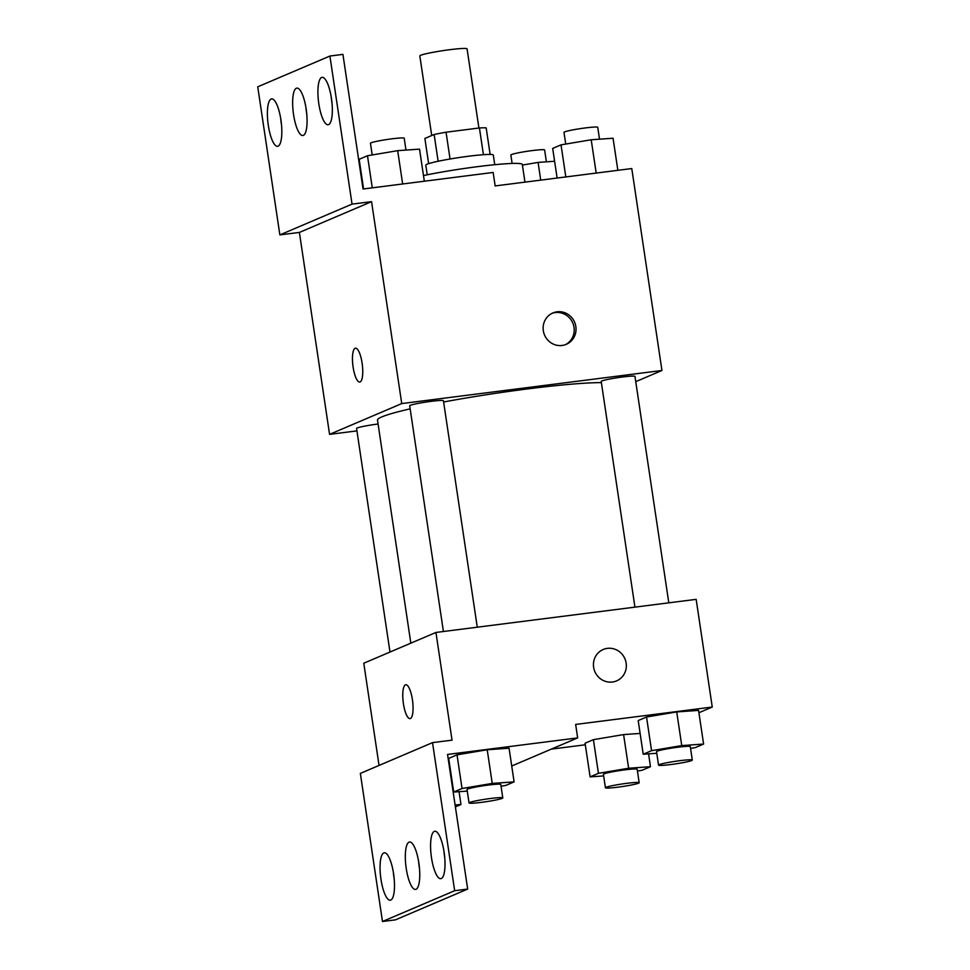 <?xml version="1.0" encoding="UTF-8"?>
<svg xmlns="http://www.w3.org/2000/svg" width="970" height="970" viewBox="0 0 970 970"><rect width="100%" height="100%" fill="white"/><g stroke="black" fill="none" stroke-linecap="round" stroke-linejoin="round"><path stroke-width="1.45" d="M478.913 128.04L467.079 48.864A23.886 1.807 171.5 0 0 449.765 49.7A23.886 1.807 171.5 0 0 419.828 55.92L431.723 135.533M428.643 163.639L424.872 138.455L434.136 134.503A32.434 2.449 171.5 0 1 446.054 132.211L479.435 127.967A32.434 2.449 171.5 0 1 486.176 127.882L490.141 154.448M438.125 161.262L434.136 134.503M483.424 154.703L479.435 127.967M450.056 159.007L446.054 132.211M427.236 174.794L425.794 165.142A34.132 2.571 -8.5 0 1 427.018 164.233A34.132 2.571 -8.5 0 1 463.915 156.861A34.132 2.571 -8.5 0 1 493.306 155.054L494.748 164.706M524.952 182.13L522.321 164.476A61.425 4.632 171.5 0 0 477.798 166.634A61.425 4.632 171.5 0 0 423.478 175.57M356.936 430.886L329.57 434.366L401.738 403.581L371.558 201.651L352.049 204.124L329.909 56.042L342.919 54.381L363.047 189.017L493.148 172.454L495.161 185.925L631.773 168.55L661.952 370.479L635.75 381.659M543.321 330.697A17.06 16.345 -113.1 0 1 552.9 312.934A17.06 16.345 -113.1 0 1 574.616 322.222A17.06 16.345 -113.1 0 1 566.286 344.326A17.06 16.345 -113.1 0 1 543.321 330.697M401.738 403.581L661.952 370.479M668.803 602.831L634.962 376.396A17.06 1.285 171.5 0 0 622.594 376.99A17.06 1.285 171.5 0 0 601.206 381.44L634.938 607.135M477.276 627.19L443.435 400.755A17.06 1.285 171.5 0 0 431.08 401.35A17.06 1.285 171.5 0 0 409.692 405.799L443.423 631.506M378.082 423.987A17.06 1.285 171.5 0 0 377.961 424.011A17.06 1.285 171.5 0 0 356.572 428.449L389.988 652.046M601.388 382.629A119.589 9.009 171.5 0 0 527.377 388.946A119.589 9.009 171.5 0 0 443.629 401.992M410.14 408.855A119.589 9.009 171.5 0 0 377.5 420.095L410.831 643.159M360.125 381.95A17.06 4.729 82.8 0 1 359.761 382.047A17.06 4.729 82.8 0 1 352.91 365.714A17.06 4.729 82.8 0 1 355.457 348.194A17.06 4.729 82.8 0 1 362.21 363.859A17.06 4.729 82.8 0 1 360.125 381.95M329.57 434.366L299.39 232.424L371.558 201.651M329.909 56.042L257.741 86.815L279.869 234.898L299.39 232.424M355.457 348.194A17.06 4.729 -97.2 0 0 352.922 365.714A17.06 4.729 -97.2 0 0 359.761 382.047M565.364 344.689A17.06 16.345 66.9 0 0 572.797 322.998A17.06 16.345 66.9 0 0 552.003 313.346M352.049 204.124L279.869 234.898M318.815 103.742A23.886 6.62 -97.2 0 0 328.139 124.742A23.886 6.62 -97.2 0 0 331.691 100.213A23.886 6.62 -97.2 0 0 322.113 77.345A23.886 6.62 -97.2 0 0 318.815 103.742M268.29 125.275A23.886 6.62 -97.2 0 0 277.614 146.288A23.886 6.62 -97.2 0 0 281.179 121.747A23.886 6.62 -97.2 0 0 271.588 98.891A23.886 6.62 -97.2 0 0 268.29 125.275M293.546 114.508A23.886 6.62 -97.2 0 0 302.882 135.509A23.886 6.62 -97.2 0 0 306.435 110.98A23.886 6.62 -97.2 0 0 296.844 88.112A23.886 6.62 -97.2 0 0 293.546 114.508M331.207 96.854A23.886 6.62 -97.2 0 0 331.825 102.08A23.886 6.62 -97.2 0 0 332.055 103.584M280.682 118.401A23.886 6.62 -97.2 0 0 281.3 123.626A23.886 6.62 -97.2 0 0 281.542 125.118M305.938 107.621A23.886 6.62 -97.2 0 0 306.556 112.847A23.886 6.62 -97.2 0 0 306.799 114.351M379.052 765.439L363.774 663.225L435.942 632.452L696.157 599.351L712.259 707.045L698.921 712.732M410.419 718.515A17.06 4.729 82.8 0 1 410.067 718.612A17.06 4.729 82.8 0 1 403.217 702.292A17.06 4.729 82.8 0 1 405.751 684.759A17.06 4.729 82.8 0 1 412.517 700.425A17.06 4.729 82.8 0 1 410.419 718.515M712.259 707.045L575.646 724.432L577.659 737.891L447.546 754.442L467.673 889.066L454.663 890.727L432.523 742.632L452.044 740.159L435.942 632.452M593.628 667.263A17.06 16.345 -113.1 0 1 603.194 649.5A17.06 16.345 -113.1 0 1 624.922 658.788A17.06 16.345 -113.1 0 1 616.58 680.891A17.06 16.345 -113.1 0 1 593.628 667.263M593.41 739.661L585.08 743.214L593.41 739.661L623.601 734.581L593.41 739.661L598.441 773.32L628.633 768.24L650.482 766.7L642.152 770.253L637.435 771.053M640.115 733.417L623.601 734.581L640.115 733.417M676.72 711.931L646.529 717.012L638.199 720.564L646.529 717.012L676.72 711.931L698.57 710.392L676.72 711.931L681.752 745.59L703.602 744.051L695.272 747.603L690.555 748.404M585.31 744.79L551.336 749.119M467.673 889.066L395.493 919.839L382.483 921.5L360.355 773.405L432.523 742.632M616.58 680.891A17.06 16.345 66.9 0 0 624.922 658.788A17.06 16.345 66.9 0 0 603.194 649.5M405.763 684.759A17.06 4.729 -97.2 0 0 403.229 702.28A17.06 4.729 -97.2 0 0 410.067 718.612M382.483 921.5L454.663 890.727M406.224 868.417A23.886 6.62 -97.2 0 0 415.548 889.417A23.886 6.62 -97.2 0 0 419.113 864.888A23.886 6.62 -97.2 0 0 409.522 842.021A23.886 6.62 -97.2 0 0 406.224 868.417M393.59 873.8A23.886 6.62 -97.2 0 0 384.265 852.8A23.886 6.62 -97.2 0 0 380.701 877.329A23.886 6.62 -97.2 0 0 390.292 900.196A23.886 6.62 -97.2 0 0 393.59 873.8M444.114 852.266A23.886 6.62 -97.2 0 0 434.778 831.254A23.886 6.62 -97.2 0 0 431.226 855.795A23.886 6.62 -97.2 0 0 440.816 878.65A23.886 6.62 -97.2 0 0 444.114 852.266M511.724 766.009L577.659 737.891M457.028 754.842L448.686 758.394L457.028 754.842L487.207 749.749L457.028 754.842L462.047 788.501L492.239 783.408L514.1 781.881L505.758 785.433L501.053 786.221M509.068 748.222L487.207 749.749L509.068 748.222L514.1 781.881M418.616 861.53A23.886 6.62 -97.2 0 0 419.234 866.768A23.886 6.62 -97.2 0 0 419.464 868.259M393.359 872.309A23.886 6.62 -97.2 0 0 394.208 879.026M443.872 850.763A23.886 6.62 -97.2 0 0 444.733 857.492M656.775 753.278L643.219 754.223L651.561 750.671L681.752 745.59M692.301 760.08L690.288 746.621A17.06 1.285 171.5 0 0 677.921 747.215A17.06 1.285 171.5 0 0 656.532 751.665L658.545 765.124A17.06 1.285 171.5 0 0 675.617 763.875A17.06 1.285 171.5 0 0 692.301 760.08A17.06 1.285 171.5 0 0 679.934 760.674A17.06 1.285 171.5 0 0 658.545 765.124M643.219 754.223L638.199 720.564M651.561 750.671L646.529 717.012M703.602 744.051L698.57 710.392M603.655 775.927L590.112 776.873L598.441 773.32M639.181 782.729L637.169 769.271A17.06 1.285 171.5 0 0 624.801 769.865A17.06 1.285 171.5 0 0 603.413 774.315L605.425 787.773A17.06 1.285 171.5 0 0 622.497 786.524A17.06 1.285 171.5 0 0 639.181 782.729A17.06 1.285 171.5 0 0 626.814 783.323A17.06 1.285 171.5 0 0 605.425 787.773M590.112 776.873L585.08 743.214M628.633 768.24L623.601 734.581M650.482 766.7L648.566 753.848M467.273 791.096L453.717 792.053L462.047 788.501M502.799 797.91L500.787 784.439A17.06 1.285 171.5 0 0 488.419 785.045A17.06 1.285 171.5 0 0 467.031 789.483L469.043 802.954A17.06 1.285 171.5 0 0 486.103 801.705A17.06 1.285 171.5 0 0 502.799 797.91A17.06 1.285 171.5 0 0 490.432 798.504A17.06 1.285 171.5 0 0 469.043 802.954M453.717 792.053L448.686 758.394M492.239 783.408L487.207 749.749M455.1 804.942L460.98 804.53L455.391 806.907M460.98 804.53L459.053 791.678M557.12 178.043L552.682 148.41L561.024 144.857L591.203 139.765L613.064 138.237L617.854 170.32M565.813 176.94L561.024 144.857M596.186 173.072L591.203 139.765M599.508 139.183L597.738 127.337A17.06 1.285 171.5 0 0 585.371 127.931A17.06 1.285 171.5 0 0 563.982 132.381L565.728 144.057M522.406 165.058L538.083 162.414L554.61 161.262M540.739 180.129L538.083 162.414M546.389 161.832L544.619 149.986A17.06 1.285 171.5 0 0 532.251 150.58A17.06 1.285 171.5 0 0 510.863 155.03L512.124 163.445M363.58 188.944L359.155 159.31L367.484 155.758L397.676 150.665L419.525 149.137L424.326 181.22M372.286 187.84L367.484 155.758M402.659 183.973L397.676 150.665M405.981 150.083L404.211 138.237A17.06 1.285 171.5 0 0 391.844 138.831A17.06 1.285 171.5 0 0 370.455 143.281L372.201 154.957"/></g></svg>
